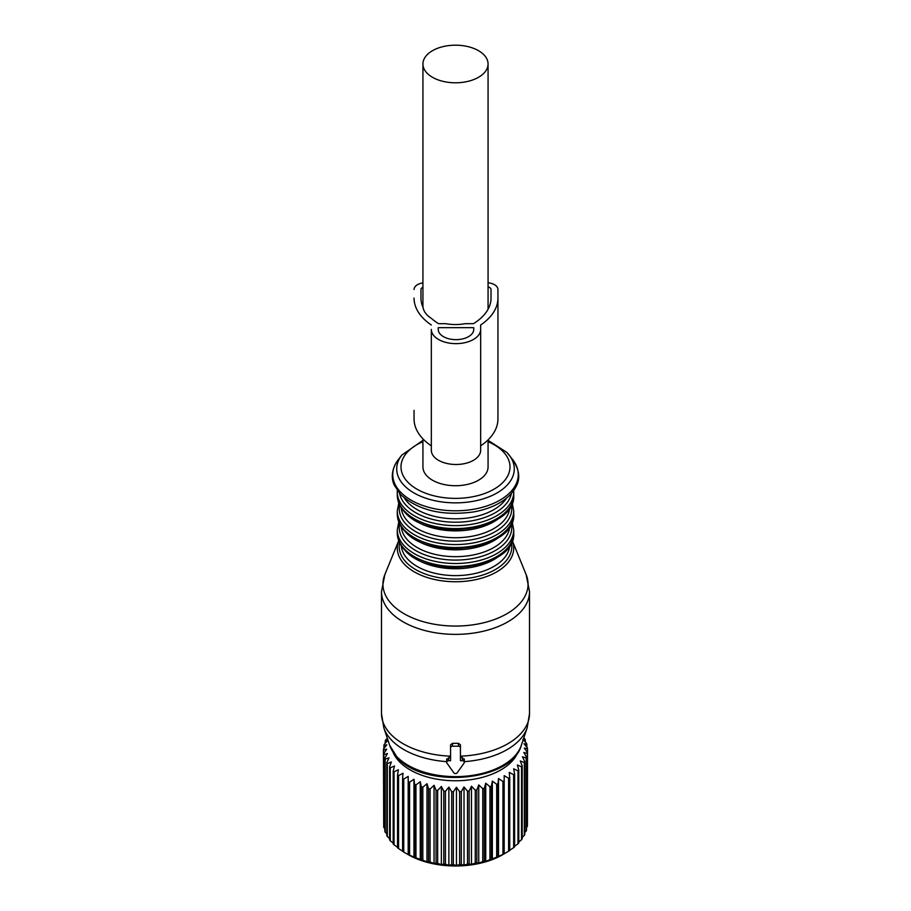<?xml version="1.0" encoding="UTF-8"?>
<svg xmlns="http://www.w3.org/2000/svg" width="911" height="911" viewBox="0 0 911 911"><rect width="100%" height="100%" fill="white"/><g stroke="black" fill="none" stroke-linecap="round" stroke-linejoin="round"><path stroke-width="1.37" d="M422.932 438.874L422.932 466.91A32.568 18.801 0 0 0 432.474 480.211A32.568 18.801 0 0 0 467.969 484.288A32.568 18.801 0 0 0 488.068 466.91L488.068 439.876M432.474 77.287A32.568 18.801 0 0 0 467.969 81.364A32.568 18.801 0 0 0 488.068 63.998A32.568 18.801 0 0 0 478.526 50.697A32.568 18.801 0 0 0 443.031 46.62A32.568 18.801 0 0 0 422.932 63.998A32.568 18.801 0 0 0 432.474 77.287M422.932 287.227A4.931 2.847 0 0 0 420.962 289.504L420.962 298.056A64.727 37.362 0 0 0 423.08 307.554A32.568 18.801 0 0 0 431.347 318.36A64.727 37.362 0 0 0 438.601 323.69L445.798 323.69A32.568 18.801 0 0 0 465.202 323.69L473.39 323.69A64.727 37.362 0 0 0 491.029 298.056L491.029 289.504A4.931 2.847 0 0 0 488.068 286.897M523.802 737.91L524.873 738.935A72.049 41.599 180 0 1 525.305 739.857L522.868 739.39L526.592 743.41A72.049 41.599 180 0 1 526.843 744.355L524.019 743.718L527.446 747.965A72.049 41.599 180 0 1 527.515 748.922L524.337 748.09L527.423 752.543A72.049 41.599 180 0 1 527.31 753.499L523.814 752.463L526.535 757.098A72.049 41.599 180 0 1 526.239 758.043L522.458 756.768L524.782 761.573A72.049 41.599 180 0 1 524.315 762.496L520.295 760.97L522.185 765.9A72.049 41.599 180 0 1 521.548 766.789L517.346 765.001L518.78 770.046A72.049 41.599 180 0 1 517.972 770.877L513.645 768.816L514.613 773.94A72.049 41.599 180 0 1 513.645 774.726L509.238 772.38L509.727 777.55A72.049 41.599 180 0 1 508.611 778.267L504.182 775.648L504.182 853.755A72.049 41.599 180 0 1 502.94 854.393L502.94 781.467L498.522 778.563L498.032 783.733A72.049 41.599 180 0 1 496.689 784.291L496.689 857.217A72.049 41.599 0 0 0 498.032 856.659L502.94 854.393M502.94 781.467A72.049 41.599 180 0 0 504.182 780.829L504.182 853.812L508.611 851.193A72.049 41.599 0 0 0 509.727 850.475L509.727 777.55M508.611 778.267L508.611 851.193M517.915 752.27A64.146 37.032 180 0 1 473.561 779.258A64.146 37.032 180 0 1 393.085 752.27M496.689 784.291L492.35 781.114L491.382 786.227A72.049 41.599 180 0 1 489.936 786.705L485.734 783.244L484.288 788.288A72.049 41.599 180 0 1 482.762 788.664L478.742 784.952L476.852 789.894A72.049 41.599 180 0 1 475.781 790.076A72.049 41.599 180 0 1 475.257 790.167L475.257 863.093A72.049 41.599 0 0 0 475.781 863.002A72.049 41.599 0 0 0 476.852 862.819L478.742 863.116L482.762 861.59A72.049 41.599 0 0 0 484.288 861.225L485.734 861.419L489.936 859.631A72.049 41.599 0 0 0 491.382 859.164L496.689 857.217M387.334 738.343L385.615 740.039A72.049 41.599 180 0 0 385.228 740.973L387.767 740.461L384.112 744.538A72.049 41.599 180 0 0 383.907 745.494L386.822 744.811L383.474 749.115A72.049 41.599 180 0 0 383.451 750.072L386.719 749.184L383.713 753.693A72.049 41.599 180 0 0 383.873 754.65L387.448 753.545L384.818 758.225A72.049 41.599 180 0 0 385.159 759.17L389.008 757.827L386.788 762.666A72.049 41.599 180 0 0 387.3 763.577L391.366 761.995L389.589 766.96A72.049 41.599 180 0 0 390.272 767.825L394.509 765.98L393.188 771.036A72.049 41.599 180 0 0 394.042 771.868L398.392 769.738L397.549 774.874A72.049 41.599 180 0 0 398.551 775.637L402.969 773.234L402.605 778.404A72.049 41.599 180 0 0 403.744 779.099L408.185 776.411L408.185 854.575L405.418 853.003L408.39 854.723A66.617 38.467 0 0 0 474.255 864.425A66.617 38.467 0 0 0 502.61 854.723L504.182 853.812M527.423 821.973L527.515 748.922M526.535 827.37L527.31 826.436A72.049 41.599 0 0 0 527.423 825.48L527.423 752.543M524.782 832.517L526.239 830.969A72.049 41.599 0 0 0 526.535 830.035L526.535 757.098M522.185 837.391L524.315 835.421A72.049 41.599 0 0 0 524.782 834.499L524.782 761.573M518.78 841.992L521.548 839.714A72.049 41.599 0 0 0 522.185 838.826L522.185 765.9M514.613 846.285L517.972 843.802A72.049 41.599 0 0 0 518.78 842.971L518.78 770.046M509.238 850.555L513.645 847.651A72.049 41.599 0 0 0 514.613 846.866L514.613 773.94M513.645 774.726L513.645 847.651M517.972 770.877L517.972 843.802M521.548 766.789L521.548 839.714M524.315 762.496L524.315 835.421M526.239 758.043L526.239 830.969M527.31 753.499L527.31 826.436M526.843 744.355L526.843 747.202M525.305 739.857L525.305 741.998M408.185 776.411L408.31 854.518A72.049 41.599 0 0 0 409.574 855.144L414.585 857.331A72.049 41.599 0 0 0 415.963 857.866L421.349 859.722A72.049 41.599 0 0 0 422.829 860.166L426.986 861.886L428.534 861.669A72.049 41.599 0 0 0 430.083 862.011L434.046 863.48L436.05 863.138A72.049 41.599 0 0 0 437.656 863.389L441.368 864.607L443.805 864.129A72.049 41.599 0 0 0 445.445 864.277L448.872 865.268L451.697 864.63A72.049 41.599 0 0 0 453.348 864.664L456.445 865.45L459.634 864.619A72.049 41.599 0 0 0 461.285 864.55L464.018 865.154L467.514 864.106A72.049 41.599 0 0 0 469.154 863.935L471.477 864.368L475.257 863.093M475.257 790.167L471.477 786.204L469.154 791.01A72.049 41.599 180 0 1 467.514 791.181L464.018 786.979L461.285 791.625A72.049 41.599 180 0 1 459.634 791.693L456.445 787.286L453.348 791.739A72.049 41.599 180 0 1 451.697 791.705L448.872 787.104L445.445 791.352A72.049 41.599 180 0 1 443.805 791.203L441.368 786.444L437.656 790.463A72.049 41.599 180 0 1 436.05 790.213L434.046 785.305L430.083 789.085A72.049 41.599 180 0 1 428.534 788.732L426.986 783.722L422.829 787.229A72.049 41.599 180 0 1 421.349 786.785L420.267 781.684L415.963 784.929A72.049 41.599 180 0 1 414.585 784.394L413.97 779.235L409.574 782.207A72.049 41.599 180 0 1 408.31 781.592M476.852 789.894L476.852 862.819M478.742 784.952L478.742 863.116M482.762 788.664L482.762 861.59M484.288 788.288L484.288 861.225M485.734 783.244L485.734 861.419M489.936 786.705L489.936 859.631M491.382 786.227L491.382 859.164M492.35 781.114L492.35 859.278M498.032 783.733L498.032 856.659M498.522 778.563L498.522 856.739M405.418 853.003L403.744 852.024A72.049 41.599 0 0 1 402.605 851.329L402.605 778.404M402.969 851.398L398.551 848.562A72.049 41.599 0 0 1 397.549 847.799L397.549 774.874M398.392 847.902L394.042 844.793A72.049 41.599 0 0 1 393.188 843.973L393.188 771.036M393.188 843.096L390.272 840.762A72.049 41.599 0 0 1 389.589 839.885L389.589 766.96M389.589 838.575L387.3 836.503A72.049 41.599 0 0 1 386.788 835.592L386.788 762.666M386.788 833.759L385.159 832.096A72.049 41.599 0 0 1 384.818 831.162L384.818 758.225M384.818 828.68L383.873 827.575A72.049 41.599 0 0 1 383.713 826.619L383.713 753.693M383.713 823.35L383.451 750.072M385.228 740.973L385.228 743.285M383.907 745.494L383.907 748.546M383.873 754.65L383.873 827.575M385.159 759.17L385.159 832.096M387.3 763.577L387.3 836.503M390.272 767.825L390.272 840.762M394.042 771.868L394.042 844.793M398.551 775.637L398.551 848.562M403.744 779.099L403.744 852.024M409.574 782.207L409.574 855.144M413.97 779.235L413.97 857.41M414.585 784.394L414.585 857.331M415.963 784.929L415.963 857.866M420.267 781.684L420.267 859.847M421.349 786.785L421.349 859.722M422.829 787.229L422.829 860.166M426.986 783.722L426.986 861.886M428.534 788.732L428.534 861.669M430.083 789.085L430.083 862.011M434.046 785.305L434.046 863.48M436.05 790.213L436.05 863.138M437.656 790.463L437.656 863.389M441.368 786.444L441.368 864.607M443.805 791.203L443.805 864.129M445.445 791.352L445.445 864.277M448.872 787.104L448.872 865.268M451.697 791.705L451.697 864.63M453.348 791.739L453.348 864.664M456.445 787.286L456.445 865.45M459.634 791.693L459.634 864.619M461.285 791.625L461.285 864.55M464.018 786.979L464.018 865.154M467.514 791.181L467.514 864.106M469.154 791.01L469.154 863.935M471.477 786.204L471.477 864.368M446.948 759.74L448.667 757.622L450.569 757.713M460.431 757.713L462.332 757.622L462.332 760.696L460.431 760.696L460.431 747.794A1.97 1.617 180 0 0 458.461 746.189L452.539 746.189A1.97 1.617 180 0 0 450.569 747.794L450.569 760.696L448.667 760.696A1.97 1.617 180 0 0 446.948 763.111L453.792 772.779A1.97 1.617 180 0 0 457.208 772.779L464.052 763.111A1.97 1.617 180 0 0 462.332 760.696M464.052 759.74L462.332 757.622M389.646 745.244L397.242 757.508C424.207 789.154 511.766 781.695 521.354 745.244A67.072 38.718 0 0 1 465.828 776.172A67.072 38.718 0 0 1 396.638 756.472A67.072 38.718 0 0 1 389.646 745.244L383.816 727.787L381.481 713.541A74.019 42.737 0 0 0 390.546 734.027A74.019 42.737 0 0 0 450.569 756.176L450.569 744.856L452.539 743.308A74.019 42.737 0 0 0 458.461 743.308L458.461 746.189M464.314 761.642A73.017 42.157 0 0 0 527.184 727.787L529.519 713.541A74.019 42.737 0 0 1 460.431 756.176L460.431 744.856L458.461 743.308M460.431 744.856L460.431 747.794M450.569 744.856L450.569 747.794M414.05 410.383L414.05 418.923A71.627 41.359 0 0 0 431.324 445.866L431.324 329.395A24.677 14.246 0 0 0 455.99 343.641A24.677 14.246 0 0 0 480.666 329.395L480.666 324.988A71.627 41.359 0 0 0 497.941 298.056L497.941 289.504A11.843 6.832 0 0 0 488.068 282.763M480.666 324.988L480.666 445.866A71.627 41.359 0 0 0 497.941 418.923L497.941 298.056M431.324 329.395L431.324 450.262A24.677 14.246 0 0 0 455.99 464.508A24.677 14.246 0 0 0 480.666 450.262L480.666 329.395M414.05 298.056A71.627 41.359 0 0 0 431.324 324.988M422.932 282.888A11.843 6.832 0 0 0 414.05 289.504M438.225 329.395A17.764 10.26 0 0 0 455.99 339.644A17.764 10.26 0 0 0 473.754 329.395L473.754 327.675L438.225 327.675L438.225 329.395L438.225 327.675M422.932 441.676A54.501 31.464 0 0 0 407.672 481.999A54.501 31.464 0 0 0 481.634 494.525A54.501 31.464 0 0 0 503.327 451.822A54.501 31.464 0 0 0 488.068 441.676M422.932 440.366L401.842 455.067A58.782 33.935 0 0 0 403.915 485.199A58.782 33.935 0 0 0 481.612 499.33A58.782 33.935 0 0 0 509.158 455.067A58.782 33.935 0 0 0 507.085 452.653M512.802 459.77A62.768 36.235 180 0 1 483.377 507.028A62.768 36.235 180 0 1 400.419 491.94A62.768 36.235 180 0 1 398.198 459.77C390.022 471.078 392.06 480.575 394.304 485.221L400.521 494.479C418.183 510.456 442.666 516.252 473.959 511.868C489.845 508.896 502.007 503.111 510.456 494.502C517.812 485.848 523.529 476.419 512.802 459.77L506.915 452.46L488.068 440.366M404.461 498.123A54.284 31.338 0 0 0 407.866 502.485A54.284 31.338 0 0 0 459.645 518.712A54.284 31.338 0 0 0 506.539 498.123M399.622 493.5A56.254 32.477 0 0 0 406.135 505.309A56.254 32.477 0 0 0 466.238 521.616A56.254 32.477 0 0 0 511.378 493.5M397.321 490.585L397.276 492.02A58.224 33.616 0 0 0 404.404 508.133A58.224 33.616 0 0 0 469.905 524.588A58.224 33.616 0 0 0 513.724 492.02L513.679 490.585M397.276 492.02L397.276 494.992A58.224 33.616 0 0 0 404.404 511.105A58.224 33.616 0 0 0 469.905 527.56A58.224 33.616 0 0 0 513.724 494.992L513.724 492.02M411.966 518.268A54.284 31.338 0 0 0 499.034 518.268M401.273 507.814A54.284 31.338 0 0 0 407.866 521.422A54.284 31.338 0 0 0 467.73 536.932A54.284 31.338 0 0 0 509.727 507.814M399.622 504.91A56.254 32.477 0 0 0 406.135 524.246A56.254 32.477 0 0 0 472.558 539.619A56.254 32.477 0 0 0 511.378 504.91M398.779 502.974L397.276 510.957A58.224 33.616 0 0 0 404.404 527.07A58.224 33.616 0 0 0 469.905 543.525A58.224 33.616 0 0 0 513.724 510.957L512.221 502.974M397.276 510.957L397.276 513.929A58.224 33.616 0 0 0 404.404 530.043A58.224 33.616 0 0 0 469.905 546.498A58.224 33.616 0 0 0 513.724 513.929L513.724 510.957M411.966 537.205A54.284 31.338 0 0 0 499.034 537.205M401.273 526.752A54.284 31.338 0 0 0 407.866 540.36A54.284 31.338 0 0 0 467.73 555.869A54.284 31.338 0 0 0 509.727 526.752M399.622 523.848A56.254 32.477 0 0 0 406.135 543.184A56.254 32.477 0 0 0 472.558 558.557A56.254 32.477 0 0 0 511.378 523.848M398.779 521.912L397.276 529.895A58.224 33.616 0 0 0 404.404 546.008A58.224 33.616 0 0 0 469.905 562.463A58.224 33.616 0 0 0 513.724 529.895L512.221 521.912M397.276 529.895L397.276 532.867A58.224 33.616 0 0 0 404.404 548.98A58.224 33.616 0 0 0 469.905 565.435A58.224 33.616 0 0 0 513.724 532.867L513.724 529.895M411.966 556.143A54.284 31.338 0 0 0 499.034 556.143M401.273 545.689A54.284 31.338 0 0 0 407.866 559.297A54.284 31.338 0 0 0 467.73 574.807A54.284 31.338 0 0 0 509.727 545.689M399.576 542.683A56.323 32.523 0 0 0 406.067 562.167A56.323 32.523 0 0 0 472.684 577.54A56.323 32.523 0 0 0 511.424 542.683M384.875 574.534L398.722 540.667A58.224 33.616 0 0 0 404.404 564.239A58.224 33.616 0 0 0 476.111 579.567A58.224 33.616 0 0 0 512.278 540.678L526.125 574.534A72.573 41.895 180 0 1 481.464 623.283A72.573 41.895 180 0 1 391.81 604.255A72.573 41.895 180 0 1 384.875 574.534L381.481 591.638A74.019 42.737 0 0 0 390.546 612.124A74.019 42.737 0 0 0 473.811 633.043A74.019 42.737 0 0 0 529.519 591.638L526.125 574.534M383.816 727.787A73.017 42.157 0 0 0 391.423 740.005A73.017 42.157 0 0 0 446.686 761.642M452.539 743.308L452.539 746.189M448.667 757.622L448.667 760.696M488.068 309.228L488.068 63.998M422.932 307.212L422.932 63.998M401.842 455.067L398.198 459.77M513.724 494.992C516.639 530.168 430.288 542.785 404.848 512.324C399.861 507.017 397.333 501.244 397.276 494.992M513.724 513.929C516.639 549.105 430.288 561.723 404.848 531.261C399.861 525.954 397.333 520.181 397.276 513.929M513.724 532.867C516.639 568.043 430.288 580.66 404.848 550.198C399.861 544.892 397.333 539.118 397.276 532.867M521.354 745.244L527.184 727.787M529.519 713.541L529.519 591.638M381.481 713.541L381.481 591.638M464.314 759L464.314 762.302M446.686 759L446.686 762.302"/></g></svg>
